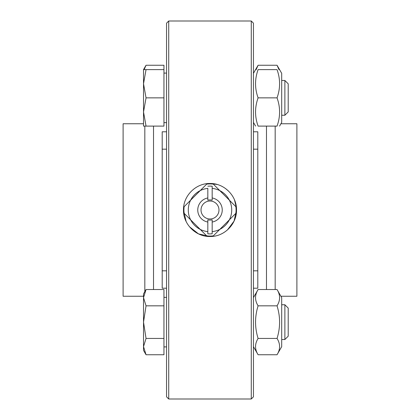 <?xml version="1.0" encoding="UTF-8"?>
<svg xmlns="http://www.w3.org/2000/svg" width="420" height="420" viewBox="0 0 420 420"><rect width="100%" height="100%" fill="white"/><g stroke="black" fill="none" stroke-linecap="round" stroke-linejoin="round"><path stroke-width="0.63" d="M257.796 270.827L257.796 131.791L253.454 131.791L253.454 288.209L257.796 288.209L257.796 270.827L253.454 270.827M253.449 396.827L253.449 23.174L251.276 21L251.276 399L253.449 396.827M277.037 97.86C280.434 107.279 280.434 116.692 277.037 126.105C280.434 126.105 280.434 126.105 277.037 126.105C280.434 126.105 280.434 126.105 277.037 126.105L258.101 126.105C254.704 126.105 254.704 126.105 258.101 126.105C254.704 126.105 254.704 126.105 258.101 126.105C254.704 116.692 254.704 107.279 258.101 97.86C254.704 88.447 254.704 79.034 258.101 69.62C254.704 69.62 254.704 69.62 258.101 69.62C254.704 69.62 254.704 69.62 258.101 69.62L277.037 69.62C280.434 69.62 280.434 69.62 277.037 69.62C280.434 69.62 280.434 69.62 277.037 69.62C280.434 79.034 280.434 88.447 277.037 97.86L258.101 97.86M278.98 69.62L277.037 65.252L281.689 73.316L281.689 122.409L279.557 126.105M284.875 80.483L284.875 115.243L281.689 115.243L284.875 115.243L288.209 111.909L288.209 83.816L284.875 80.483L281.689 80.483M277.037 65.252L258.101 65.252L256.158 69.62M258.101 338.441C254.704 343.875 254.704 349.314 258.101 354.748L277.037 354.748C280.434 349.314 280.434 343.875 277.037 338.441C280.434 327.574 280.434 316.701 277.037 305.834C280.434 300.4 280.434 294.961 277.037 289.527L258.101 289.527C254.704 294.961 254.704 300.4 258.101 305.834C254.704 316.701 254.704 327.574 258.101 338.441L277.037 338.441M253.449 297.591L258.101 289.527M277.037 305.834L258.101 305.834M277.037 354.748L281.689 346.684L281.689 297.591L277.037 289.527M281.689 304.757L284.875 304.757L284.875 339.518L281.689 339.518M284.875 339.518L288.209 336.184L288.209 308.091L284.875 304.757M168.725 21L166.551 23.174L166.551 396.827L168.725 399L168.725 21L251.276 21M210 183.498C224.165 183.146 236.854 195.835 236.502 210C236.854 224.165 224.165 236.854 210 236.502C195.835 236.854 183.146 224.165 183.498 210C183.146 195.835 195.835 183.146 210 183.498L217.119 184.475M162.204 149.173L162.204 288.209L166.546 288.209L166.546 131.791L162.204 131.791L162.204 149.173L166.546 149.173M143.525 69.62L146.044 69.62L143.525 83.743L143.525 69.62L146.044 65.252L163.947 65.252L163.947 126.105L143.525 126.105L143.525 111.983L146.044 126.105M163.947 69.62L146.044 69.62M143.525 83.743L146.044 97.86L143.525 111.983L143.525 83.743M163.947 97.86L146.044 97.86M143.525 296.247L123.102 296.247L123.102 123.753L143.525 123.753L143.525 111.983M146.044 65.252L144.097 69.62M163.947 297.37L166.551 297.37M146.044 289.527L163.947 289.527L163.947 354.748L146.044 354.748L143.525 346.594L143.525 293.895L146.044 289.527L143.525 297.68L146.044 305.834L143.525 322.14L146.044 338.441L143.525 346.594L143.525 350.38L146.044 354.748M163.947 305.834L146.044 305.834M163.947 338.441L146.044 338.441M153.515 289.527L153.515 126.105M183.498 210L186.118 221.487M189.467 226.753L198.497 233.877L210 236.502M227.404 229.987L234.066 221.104L236.502 210M236.413 207.842L234.47 199.82M228.743 191.263L225.377 188.422M266.485 126.105L266.485 289.527M280.912 123.753L296.898 123.753L296.898 296.247L280.912 296.247M207.827 233.798L207.827 231.614A21.725 21.725 0 0 1 207.827 188.386L207.827 197.957A12.238 12.238 0 0 0 207.827 222.043L207.827 219.828A10.069 10.069 0 0 0 212.173 219.828L212.173 233.798A23.898 23.898 0 0 1 207.827 233.798L207.827 222.043M207.827 186.202A23.898 23.898 0 0 1 212.173 186.202L212.173 188.386A21.725 21.725 0 0 1 212.173 231.614L212.173 233.798M190.612 200.203A21.725 21.725 0 0 1 200.203 190.612L184.144 206.666A26.072 26.072 0 0 0 184.144 213.334L206.666 235.856A26.072 26.072 0 0 0 213.334 235.856L235.856 213.334A26.072 26.072 0 0 0 235.856 206.666L213.334 184.144A26.072 26.072 0 0 0 206.666 184.144L200.203 190.612M212.173 186.202L212.173 200.172A10.069 10.069 0 0 0 207.827 200.172L207.827 197.957M212.173 222.043A12.238 12.238 0 0 0 212.173 197.957M218.983 210A8.983 8.983 0 0 1 208.063 218.768A8.983 8.983 0 0 1 201.112 208.703A8.983 8.983 0 0 1 210.651 201.043A8.983 8.983 0 0 1 218.983 210M257.796 149.173L253.454 149.173M162.204 270.827L166.546 270.827M144.827 291.637L144.827 126.105M275.173 126.105L275.173 289.527M253.449 122.409L255.581 126.105M253.449 73.316L258.101 65.252M253.449 346.684L258.101 354.748M168.725 399L251.276 399M163.947 122.63L166.551 122.63M163.947 73.096L166.551 73.096M163.947 346.904L166.551 346.904L163.947 346.904"/></g></svg>
